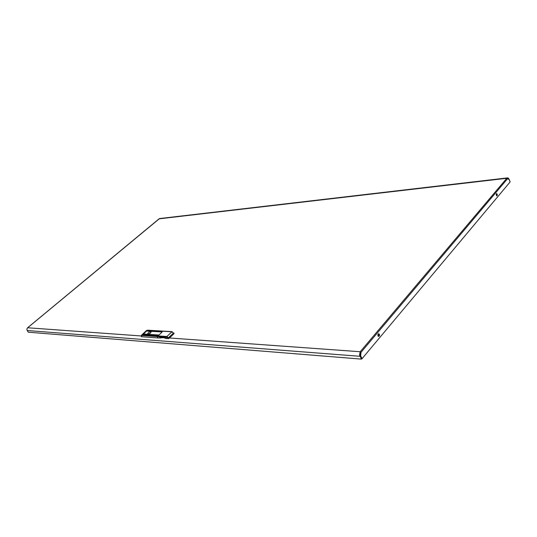 <?xml version="1.0" encoding="UTF-8"?>
<svg xmlns="http://www.w3.org/2000/svg" width="537" height="537" viewBox="0 0 537 537"><rect width="100%" height="100%" fill="white"/><g stroke="black" fill="none" stroke-linecap="round" stroke-linejoin="round"><path stroke-width="0.81" d="M497.215 194.146L497.255 195.428L496.651 195.884L496.148 194.085L496.665 193.615L497.215 194.146M496.537 195.83L496.846 194.85L496.363 193.736M377.967 335.94L378.605 336.444L379.357 335.9L379.491 334.665L378.927 333.833L377.974 334.323L377.967 335.94M378.457 333.826L379.021 335.135L378.357 336.377M27.575 327.839L26.884 329.074L27.159 330.497L360.012 356.326L360.374 355.897L359.924 354.299L360.179 351.742L360.971 352.319L507.519 178.727L506.821 178.311L507.693 177.901L508.559 178.297L510.069 181.754M27.159 330.497L28.32 332.181L361.441 359.099L359.542 355.031L360.179 351.742L506.821 178.311L159.153 218.814M360.159 355.447L360.455 352.272L360.971 352.319L360.636 355.863L362.086 358.662L510.143 181.942L509.136 179.412L507.519 178.727M507.566 177.908L159.57 218.539L27.642 327.785L141.171 335.961M507.391 178.526L508.814 179.277M148.058 334.088L150.232 333.188L151.166 331.698L150.266 331.604L148.621 332.443L147.655 333.591L148.058 334.088M157.368 331.201L161.583 331.47L157.475 331.376M147.232 330.98L161.16 331.873L147.339 331.154M147.655 330.591L151.743 330.852L147.762 330.765M153.26 335.041L157.462 335.336L153.367 335.222M143.574 334.37L147.648 334.658L143.681 334.544M143.997 333.98L157.891 334.94L144.104 334.155M159.127 334.84L157.442 335.833L157.354 336.558L158.193 335.122L159.12 334.88L161.919 332.249L159.14 334.86M161.912 332.081L162.671 331.081L161.469 332.054L161.912 332.081M141.312 336.733L141.412 335.316L142.513 334.786L166.967 336.504L168.994 338.404L166.403 338.572L163.617 337.679L158.234 337.974L157.354 336.558L142.513 335.497L141.593 335.779L141.312 336.733L158.234 337.974L157.354 336.558L166.772 337.229L166.859 336.491L172.088 331.665L147.776 330.161L146.5 330.557L147.776 330.161M149.635 333.584L148.776 333.974M150.877 332.598L148.608 334.021M150.347 333.101L149.695 333.443M173.746 332.994L173.954 333.658L168.994 338.404M160.248 336.88L159.57 336.813L160.388 338.129M159.57 336.813L165.49 337.256M173.928 333.685L171.907 331.792L147.494 330.268L142.567 334.826L142.513 335.497M172.39 331.866L172.088 331.665M168.343 338.713L166.772 337.229M168.027 338.203L173.753 332.88L174.062 333.39M361.441 359.099L362.086 358.662M360.374 355.897L361.81 358.662M165.584 337.243L166.403 338.572M169.417 338.001L360.179 351.742M378.672 336.135L378.343 333.886M159.18 218.767L27.595 327.798M146.5 330.557L141.634 335.061M159.838 336.914L165.611 337.33M377.826 334.779L378.088 336.142M378.377 333.866L378.699 336.102"/></g></svg>
